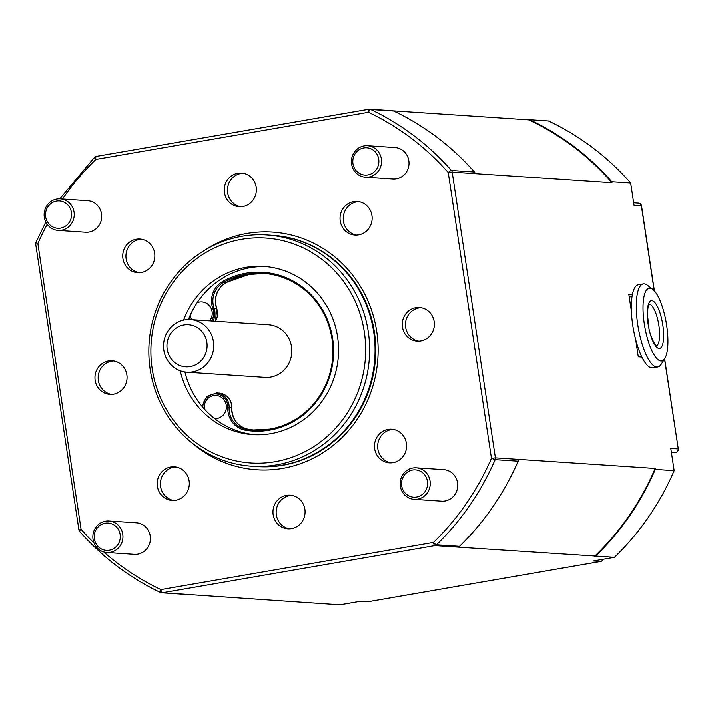 <?xml version="1.0" encoding="UTF-8"?>
<svg xmlns="http://www.w3.org/2000/svg" width="714" height="714" viewBox="0 0 714 714"><rect width="100%" height="100%" fill="white"/><g stroke="black" fill="none" stroke-linecap="round" stroke-linejoin="round"><path stroke-width="1.07" d="M166.764 333.099A26.329 25.088 93.8 0 1 190.361 319.604A26.329 25.088 93.8 0 1 210.478 358.66A26.329 25.088 93.8 0 1 186.872 372.155A26.329 25.088 93.8 0 1 166.764 333.099M204.507 356A21.063 20.072 -86.2 0 0 196.877 327.36A21.063 20.072 -86.2 0 0 169.53 335.553A21.063 20.072 -86.2 0 0 177.161 364.185A21.063 20.072 -86.2 0 0 204.507 356M170.726 466.992A16.85 16.056 -86.2 0 0 157.196 484.467A16.85 16.056 -86.2 0 0 172.128 500.434A16.85 16.056 -86.2 0 0 175.76 500.246A16.85 16.056 -86.2 0 0 189.29 482.771A16.85 16.056 -86.2 0 0 174.359 466.804A16.85 16.056 -86.2 0 0 170.726 466.992M173.725 500.46A16.85 16.056 93.8 0 1 160.382 483.833A16.85 16.056 93.8 0 1 173.921 467.206A16.85 16.056 93.8 0 1 175.956 466.992M108.501 360.909A16.85 16.056 -86.2 0 0 94.971 378.375A16.85 16.056 -86.2 0 0 109.902 394.342A16.85 16.056 -86.2 0 0 113.535 394.155A16.85 16.056 -86.2 0 0 127.056 376.68A16.85 16.056 -86.2 0 0 112.134 360.713A16.85 16.056 -86.2 0 0 108.501 360.909M111.5 394.369A16.85 16.056 93.8 0 1 98.157 377.742A16.85 16.056 93.8 0 1 111.696 361.114A16.85 16.056 93.8 0 1 113.731 360.9M237.798 173.27A16.85 16.056 -86.2 0 0 224.267 190.736A16.85 16.056 -86.2 0 0 239.19 206.703A16.85 16.056 -86.2 0 0 242.822 206.516A16.85 16.056 -86.2 0 0 256.353 189.049A16.85 16.056 -86.2 0 0 241.43 173.074A16.85 16.056 -86.2 0 0 237.798 173.27M240.797 206.73A16.85 16.056 93.8 0 1 227.445 190.102A16.85 16.056 93.8 0 1 240.993 173.475A16.85 16.056 93.8 0 1 243.019 173.261M415.807 307.725A16.85 16.056 -86.2 0 0 402.277 325.191A16.85 16.056 -86.2 0 0 417.199 341.167A16.85 16.056 -86.2 0 0 420.832 340.971A16.85 16.056 -86.2 0 0 434.362 323.504A16.85 16.056 -86.2 0 0 419.43 307.529A16.85 16.056 -86.2 0 0 415.807 307.725M418.806 341.185A16.85 16.056 93.8 0 1 405.454 324.567A16.85 16.056 93.8 0 1 419.002 307.939A16.85 16.056 93.8 0 1 421.028 307.725M286.51 495.364A16.85 16.056 -86.2 0 0 272.98 512.831A16.85 16.056 -86.2 0 0 287.903 528.806A16.85 16.056 -86.2 0 0 291.535 528.61A16.85 16.056 -86.2 0 0 305.065 511.144A16.85 16.056 -86.2 0 0 290.143 495.168A16.85 16.056 -86.2 0 0 286.51 495.364M289.509 528.824A16.85 16.056 93.8 0 1 276.157 512.206A16.85 16.056 93.8 0 1 289.706 495.578A16.85 16.056 93.8 0 1 291.731 495.364M388.023 429.391A16.85 16.056 -86.2 0 0 374.493 446.857A16.85 16.056 -86.2 0 0 389.416 462.833A16.85 16.056 -86.2 0 0 393.048 462.636A16.85 16.056 -86.2 0 0 406.578 445.17A16.85 16.056 -86.2 0 0 391.656 429.194A16.85 16.056 -86.2 0 0 388.023 429.391M391.022 462.851A16.85 16.056 93.8 0 1 377.67 446.232A16.85 16.056 93.8 0 1 391.218 429.605A16.85 16.056 93.8 0 1 393.244 429.391M353.573 201.634A16.85 16.056 -86.2 0 0 340.051 219.1A16.85 16.056 -86.2 0 0 354.974 235.076A16.85 16.056 -86.2 0 0 358.606 234.879A16.85 16.056 -86.2 0 0 372.137 217.413A16.85 16.056 -86.2 0 0 357.205 201.446A16.85 16.056 -86.2 0 0 353.573 201.634M356.581 235.093A16.85 16.056 93.8 0 1 343.229 218.475A16.85 16.056 93.8 0 1 356.777 201.848A16.85 16.056 93.8 0 1 358.803 201.634M136.285 239.235A16.85 16.056 -86.2 0 0 122.754 256.71A16.85 16.056 -86.2 0 0 137.677 272.677A16.85 16.056 -86.2 0 0 141.31 272.489A16.85 16.056 -86.2 0 0 154.84 255.014A16.85 16.056 -86.2 0 0 139.917 239.047A16.85 16.056 -86.2 0 0 136.285 239.235M139.284 272.703A16.85 16.056 93.8 0 1 125.932 256.076A16.85 16.056 93.8 0 1 139.48 239.449A16.85 16.056 93.8 0 1 141.506 239.235M266.117 266.617A84.261 80.271 -86.2 0 0 250.212 267.688A84.261 80.271 -86.2 0 0 197.135 302.745A84.261 80.271 -86.2 0 0 190.254 315.16A84.261 80.271 -86.2 0 0 189.264 317.435A84.261 80.271 -86.2 0 0 188.416 319.56M184.926 371.949A84.261 80.271 -86.2 0 0 202.847 407.283A84.261 80.271 -86.2 0 0 204.463 409.113A84.261 80.271 -86.2 0 0 214.655 418.574A84.261 80.271 -86.2 0 0 254.943 434.71M180.214 370.744A84.261 80.271 -86.2 0 0 252.685 434.594A84.261 80.271 -86.2 0 0 270.847 433.639A84.261 80.271 -86.2 0 0 338.49 346.29A84.261 80.271 -86.2 0 0 263.868 266.438A84.261 80.271 -86.2 0 0 245.705 267.393A84.261 80.271 -86.2 0 0 183.578 320.122M190.361 319.604L268.491 324.799A26.329 25.088 93.8 0 1 288.599 363.854A26.329 25.088 93.8 0 1 265.001 377.349L186.872 372.155M120.3 536.919A13.691 13.048 -86.2 0 0 107.537 523.023A13.691 13.048 -86.2 0 0 94.212 536.5A13.691 13.048 -86.2 0 0 106.975 550.396A13.691 13.048 -86.2 0 0 120.3 536.919M92.847 536.509A15.797 15.048 93.8 0 1 108.939 520.988A15.797 15.048 93.8 0 1 122.942 536.99A15.797 15.048 93.8 0 1 106.841 552.511A15.797 15.048 93.8 0 1 92.847 536.509M106.841 552.511L134.321 554.341A15.797 15.048 -86.2 0 0 150.422 538.82A15.797 15.048 -86.2 0 0 136.419 522.809L108.939 520.988M365.434 177.242L392.914 179.062A15.797 15.048 -86.2 0 0 409.015 163.542A15.797 15.048 -86.2 0 0 395.012 147.539L367.531 145.71A15.797 15.048 93.8 0 1 381.535 161.712A15.797 15.048 93.8 0 1 365.434 177.242A15.797 15.048 93.8 0 1 351.431 161.23A15.797 15.048 93.8 0 1 367.531 145.71M378.884 161.641A13.691 13.048 -86.2 0 0 366.121 147.744A13.691 13.048 -86.2 0 0 352.796 161.221A13.691 13.048 -86.2 0 0 365.559 175.117A13.691 13.048 -86.2 0 0 378.884 161.641M414.147 499.336L441.627 501.157A15.797 15.048 -86.2 0 0 457.728 485.636A15.797 15.048 -86.2 0 0 443.724 469.634L416.244 467.804A15.797 15.048 93.8 0 1 430.247 483.815A15.797 15.048 93.8 0 1 414.147 499.336A15.797 15.048 93.8 0 1 400.143 483.324A15.797 15.048 93.8 0 1 416.244 467.804M427.597 483.735A13.691 13.048 -86.2 0 0 414.834 469.839A13.691 13.048 -86.2 0 0 401.509 483.316A13.691 13.048 -86.2 0 0 414.272 497.212A13.691 13.048 -86.2 0 0 427.597 483.735M58.137 230.417L85.609 232.246A15.797 15.048 -86.2 0 0 101.709 216.726A15.797 15.048 -86.2 0 0 87.706 200.714L60.226 198.885A15.797 15.048 93.8 0 1 74.229 214.896A15.797 15.048 93.8 0 1 58.137 230.417A15.797 15.048 93.8 0 1 44.134 214.414A15.797 15.048 93.8 0 1 60.226 198.885M71.587 214.825A13.691 13.048 -86.2 0 0 58.825 200.92A13.691 13.048 -86.2 0 0 45.5 214.405A13.691 13.048 -86.2 0 0 58.262 228.302A13.691 13.048 -86.2 0 0 71.587 214.825M192.334 443.171A119.095 113.464 -86.2 0 0 282.432 468.42A119.095 113.464 -86.2 0 0 376.751 331.537A119.095 113.464 -86.2 0 0 246.901 233.46A119.095 113.464 -86.2 0 0 205.177 249.936M256.549 466.519A115.864 110.375 93.8 0 0 256.978 466.545A115.864 110.375 -86.2 0 0 281.95 465.233A115.864 110.375 93.8 0 1 256.978 466.545L257.665 466.59A115.864 110.375 -86.2 0 0 282.637 465.278A115.864 110.375 -86.2 0 0 375.644 345.174A115.864 110.375 -86.2 0 0 273.034 235.379L272.355 235.325A115.864 110.375 93.8 0 1 374.966 345.13A115.864 110.375 93.8 0 1 281.95 465.233A115.864 110.375 -86.2 0 0 374.966 345.13A115.864 110.375 -86.2 0 0 272.355 235.334L266.92 234.968A115.864 110.375 93.8 0 1 369.531 344.764A115.864 110.375 93.8 0 1 276.523 464.868A115.864 110.375 93.8 0 1 251.551 466.188A115.864 110.375 93.8 0 1 148.94 356.384A115.864 110.375 93.8 0 1 241.948 236.289A115.864 110.375 93.8 0 1 266.92 234.968M275.086 461.69A112.705 107.368 -86.2 0 0 364.345 332.162A112.705 107.368 -86.2 0 0 241.466 239.342A112.705 107.368 -86.2 0 0 152.207 368.87A112.705 107.368 -86.2 0 0 275.086 461.69M665.51 357.196A36.869 10.924 80.2 0 0 665.939 321.05A36.869 10.924 80.2 0 0 652.837 289.465A36.869 10.924 80.2 0 0 645.438 291.964A36.869 10.924 80.2 0 0 647.634 339.159A36.869 10.924 80.2 0 0 664.788 358.535A36.869 10.924 80.2 0 0 665.51 357.196M664.788 358.535L661.164 364.247A42.135 12.477 -99.8 0 1 657.701 366.951A42.135 12.477 -99.8 0 1 639.923 335.91A42.135 12.477 -99.8 0 1 639.048 288.161A42.135 12.477 -99.8 0 1 643.332 283.922A42.135 12.477 -99.8 0 1 647.5 285.305L652.837 289.465M657.701 366.951L652.748 367.808A42.135 12.477 -99.8 0 1 641.877 357.009A42.135 12.477 -99.8 0 1 635.692 339.677A42.135 12.477 -99.8 0 1 631.399 311.313A42.135 12.477 -99.8 0 1 632.372 294.659A42.135 12.477 -99.8 0 1 634.094 289.018A42.135 12.477 -99.8 0 1 638.378 284.779L643.332 283.922M632.042 296.569L629.248 297.051M103.762 551.967A261.743 249.356 -86.2 0 0 160.9 589.603A3.159 0.901 115.3 0 0 160.507 592.522A3.159 0.901 115.3 0 0 160.605 592.549A3.159 3.008 -86.2 0 0 161.65 592.816L184.658 594.351A3.159 3.008 -86.2 0 0 185.337 594.316L321.202 603.562A264.903 252.363 93.8 0 1 320.666 603.312M595.574 556.081L457.924 547.138A3.159 3.008 -86.2 0 0 459.486 546.335A264.903 252.363 -86.2 0 0 518.168 461.173A3.159 3.008 -86.2 0 0 518.409 459.361L655.166 468.446L655.309 469.393A264.903 252.363 93.8 0 1 595.574 556.081L614.433 557.331L593.227 560.999L600.572 561.49A3.159 0.937 80.2 0 0 600.644 561.49A3.159 0.937 80.2 0 0 600.715 561.463M611.818 181.811L630.667 183.061A264.903 252.363 93.8 0 0 548.432 120.943L529.583 119.693A264.903 252.363 93.8 0 1 611.818 181.811L611.96 182.757L475.194 173.654A3.159 3.008 -86.2 0 0 474.444 172.012A264.903 252.363 -86.2 0 0 393.646 110.982A3.159 3.008 -86.2 0 0 392.602 110.715L369.602 109.188A3.159 3.008 -86.2 0 0 368.915 109.224A3.159 0.937 80.2 0 0 368.852 109.224A3.159 0.937 80.2 0 0 368.433 112.276L95.846 159.445A261.743 249.356 -86.2 0 0 62.502 199.036M36.084 242.367L37.869 243.599L81.075 529.306A3.159 0.696 138.6 0 0 79.665 531.457A3.159 0.696 138.6 0 0 79.816 531.519M94.766 157.196A3.159 0.66 45.8 0 0 94.605 157.241A3.159 0.66 45.8 0 0 95.846 159.445A3.159 0.937 80.2 0 1 96.265 156.402A3.159 3.159 0 0 0 94.605 157.241L59.806 198.867M393.646 110.982L370.646 109.456A3.159 0.901 115.3 0 0 368.433 112.276A261.743 249.356 -86.2 0 1 448.258 172.574A3.159 0.696 138.6 0 1 451.435 170.485L474.444 172.012M457.924 547.138L434.915 545.612L162.337 592.781A3.159 0.937 80.2 0 1 160.9 589.603L433.487 542.426A3.159 0.66 45.8 0 0 436.486 544.809L459.486 546.335M518.168 461.173L495.168 459.637A3.159 3.008 93.8 0 0 495.4 457.835L491.464 458.281L495.168 459.637A264.903 252.363 93.8 0 1 436.486 544.809A3.159 3.008 -86.2 0 1 434.915 545.612A3.159 0.937 80.2 0 1 433.487 542.426A261.743 249.356 -86.2 0 0 491.464 458.281L448.258 172.574L452.194 172.119L495.4 457.835L518.409 459.361M631.399 311.313L628.847 294.427L632.372 294.659M641.877 357.009L638.28 356.768L635.692 339.677M594.673 556.233A264.376 251.863 -86.2 0 0 655.166 468.446M611.96 182.757A264.376 251.863 -86.2 0 0 528.672 119.845L529.583 119.693M393.28 110.84L528.672 119.845M360.927 601.206L367.933 601.67A3.159 3.008 93.8 0 0 368.611 601.634L361.266 601.143L340.06 604.812L321.202 603.562M671.383 452.257L675.649 452.542A3.159 0.937 80.2 0 0 675.712 452.533L675.649 452.542A3.159 3.008 93.8 0 0 678.148 448.91L670.803 448.419L674.159 470.642A264.903 252.363 93.8 0 1 614.433 557.331M674.159 470.642L655.309 469.393M630.667 183.061L634.032 205.284L641.529 205.819A3.159 3.159 0 0 0 638.619 203.142A3.159 3.008 93.8 0 1 641.377 205.775L654.229 290.768M629.212 296.828L630.167 296.89M656.336 345.79A21.063 6.239 80.2 0 0 658.237 343.737A21.063 6.239 80.2 0 0 657.889 320.265A21.063 6.239 80.2 0 0 649.16 304.307M648.883 303.147A24.222 7.176 -99.8 0 1 660.334 313.999A24.222 7.176 -99.8 0 1 662.065 346.013A24.222 7.176 -99.8 0 1 650.615 335.152A24.222 7.176 -99.8 0 1 648.883 303.147M197.135 302.745A11.585 11.04 93.8 0 1 199.465 302.067A11.585 11.04 93.8 0 1 210.8 307.725A11.585 11.04 93.8 0 1 209.639 320.889M204.463 409.113A11.585 11.04 93.8 0 1 213.602 395.574A11.585 11.04 93.8 0 1 226.24 405.115A11.585 11.04 93.8 0 1 217.065 418.431A11.585 11.04 93.8 0 1 214.655 418.574M190.102 319.595A13.102 12.477 93.8 0 1 189.264 317.435A13.102 12.477 -86.2 0 0 190.102 319.595M245.964 273.221A79.522 75.755 93.8 0 1 332.67 338.722A79.522 75.755 93.8 0 1 269.687 430.114A79.522 75.755 93.8 0 1 245.402 430.185L245.884 429.168A78.469 74.756 -86.2 0 0 252.934 429.989A78.469 74.756 -86.2 0 0 269.847 429.096A78.469 74.756 -86.2 0 0 332.849 347.754A78.469 74.756 -86.2 0 0 263.35 273.391A78.469 74.756 -86.2 0 0 246.437 274.283A78.469 74.756 -86.2 0 0 223.678 282.307A21.063 20.072 -86.2 0 0 214.138 308.457L216.69 308.627A21.063 20.072 93.8 0 1 226.231 282.476A78.469 74.756 93.8 0 1 248.999 274.453A78.469 74.756 93.8 0 1 264.626 273.489L249.016 274.453A78.469 74.756 93.8 0 1 264.626 273.489L249.016 274.453L226.231 282.476A78.469 74.756 93.8 0 1 248.999 274.453L226.276 282.467L223.678 282.307A21.063 20.072 -86.2 0 0 214.138 308.457A14.155 13.486 93.8 0 1 212.843 321.104A14.155 13.486 93.8 0 0 214.138 308.457L212.879 308.814A22.116 21.072 93.8 0 1 222.893 281.352L223.678 282.307L226.231 282.476A21.063 20.072 93.8 0 0 216.69 308.627A14.155 13.486 -86.2 0 1 215.405 321.273A14.155 13.486 -86.2 0 0 216.69 308.627L212.879 308.814A13.102 12.477 93.8 0 1 211.371 321.005A13.102 12.477 -86.2 0 0 212.879 308.814A22.116 21.072 93.8 0 1 222.893 281.352A79.522 75.755 93.8 0 1 245.964 273.221A79.522 75.755 93.8 0 1 332.67 338.722A79.522 75.755 93.8 0 1 269.687 430.114A79.522 75.755 93.8 0 1 245.402 430.185A22.116 21.072 93.8 0 1 227.802 407.507L229.123 407.569A21.063 20.072 -86.2 0 0 245.884 429.168L248.445 429.337A21.063 20.072 93.8 0 1 231.684 407.739A14.155 13.486 -86.2 0 0 219.144 393.075A14.155 13.486 -86.2 0 1 231.684 407.739L231.729 407.739C232.505 403.571 229.114 394.351 219.144 393.075L216.592 392.905A14.155 13.486 93.8 0 1 229.123 407.569L231.729 407.739C232.505 403.571 229.114 394.351 219.144 393.075L216.592 392.905A14.155 13.486 93.8 0 1 229.123 407.569A21.063 20.072 -86.2 0 0 245.884 429.168A78.469 74.756 -86.2 0 0 252.934 429.989A78.469 74.756 -86.2 0 0 269.847 429.096A78.469 74.756 -86.2 0 0 332.849 347.754A78.469 74.756 -86.2 0 0 263.35 273.391A78.469 74.756 -86.2 0 0 246.437 274.283A78.469 74.756 -86.2 0 0 223.678 282.307L222.893 281.352A79.522 75.755 93.8 0 1 245.964 273.221M254.22 430.06A78.469 74.756 93.8 0 1 248.445 429.337A21.063 20.072 93.8 0 1 231.684 407.739L227.802 407.507A13.102 12.477 -86.2 0 0 215.521 393.905A13.102 12.477 -86.2 0 0 202.847 407.283A13.102 12.477 -86.2 0 1 215.521 393.905A13.102 12.477 -86.2 0 1 227.802 407.507A22.116 21.072 93.8 0 0 245.402 430.185L245.884 429.168L248.445 429.337A78.469 74.756 93.8 0 0 254.22 430.06L248.454 429.337C237.735 426.651 232.157 419.457 231.729 407.739C232.157 419.457 237.735 426.651 248.454 429.337L254.22 430.06M93.989 542.908A261.743 249.356 -86.2 0 1 81.075 529.306L78.906 529.842A3.159 3.159 0 0 0 79.665 531.457C102.7 557.482 129.645 577.831 160.507 592.522A3.159 3.159 0 0 0 161.65 592.816A3.159 3.008 -86.2 0 0 162.337 592.781L185.337 594.316M475.194 173.654L452.194 172.119A3.159 3.008 -86.2 0 0 451.435 170.485A264.903 252.363 93.8 0 0 370.646 109.456A3.159 3.008 -86.2 0 0 369.602 109.188A3.159 3.159 0 0 0 368.852 109.224L96.265 156.402A3.159 0.937 80.2 0 1 96.336 156.393L368.79 109.242M47.195 224.285A261.743 249.356 -86.2 0 0 37.869 243.599L35.7 244.134A3.159 3.159 0 0 1 35.923 242.403L45.812 222.018M664.538 358.928L678.3 448.945A3.159 3.159 0 0 1 675.712 452.533A3.159 0.937 80.2 0 0 675.792 452.506M602.973 559.312A3.159 3.008 93.8 0 1 600.572 561.49L368.611 601.634A3.159 0.937 80.2 0 0 368.683 601.634A3.159 0.937 80.2 0 0 368.745 601.607M191.834 319.702A11.585 11.04 93.8 0 1 190.254 315.16M656.095 345.853L656.469 345.862C655.845 346.754 649.437 335.33 648.598 326.075L647.473 313.946C647.857 307.904 648.294 304.914 648.776 304.976L648.91 304.334M189.237 319.56L188.817 318.515L189.237 319.56M269.83 429.096L252.934 429.989L269.83 429.096M256.978 466.545L251.551 466.188M78.906 529.842L35.7 244.134M367.933 601.67A3.159 3.159 0 0 0 368.683 601.634L600.644 561.49A3.159 3.159 0 0 0 603.125 559.285M678.3 448.945L664.654 358.74M654.408 290.964L641.529 205.819M633.657 202.812L638.619 203.142M226.276 282.467C216.869 288.679 213.691 297.408 216.744 308.644L215.45 321.273L216.744 308.644C213.691 297.408 216.869 288.679 226.276 282.467M216.592 392.905L206.694 396.475L202.133 406.427L206.694 396.475L216.592 392.905"/></g></svg>
